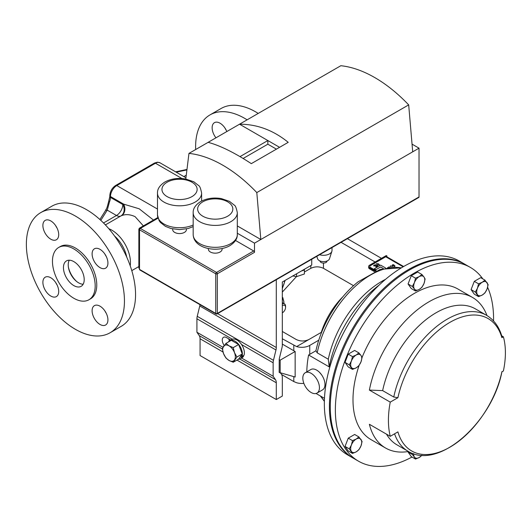 <?xml version="1.0" encoding="UTF-8"?>
<svg xmlns="http://www.w3.org/2000/svg" width="532" height="532" viewBox="0 0 532 532"><rect width="100%" height="100%" fill="white"/><g stroke="black" fill="none" stroke-linecap="round" stroke-linejoin="round"><path stroke-width="0.8" d="M316.813 256.338L317.591 258.765A6.051 3.491 0 0 0 319.26 260.6A6.051 3.491 0 0 0 325.331 261.465A6.051 3.491 0 0 0 329.488 258.765L331.875 251.303A8.472 4.894 0 0 0 332.015 250.412L332.015 247.56M327.027 260.986L327.027 261.052A3.491 2.015 180 0 1 324.872 262.914A3.491 2.015 180 0 1 321.069 262.476A3.491 2.015 180 0 1 320.045 261.052L320.045 260.986M282.319 305.627A4.409 2.547 -60 0 1 282.459 305.548A4.409 2.547 -60 0 1 285.571 307.35A4.409 2.547 -60 0 1 282.459 312.75A4.409 2.547 -60 0 1 282.319 312.823L282.319 312.829M282.319 331.469L296.251 339.516C300.467 341.484 304.69 341.484 308.906 339.516L321.275 332.374A53.699 31.002 -60 0 1 342.761 296.896M324.48 398.355L316.035 393.481M353.022 458.019A111.866 64.585 -60 0 1 352.583 457.766A111.866 64.585 -60 0 1 329.414 406.554A111.866 64.585 -60 0 1 378.245 293.97A111.866 64.585 -60 0 1 464.449 263.998A111.866 64.585 -60 0 1 464.888 264.258M464.449 263.998L459.389 261.079A111.866 64.585 120 0 0 373.178 291.051A111.866 64.585 120 0 0 324.347 403.628A111.866 64.585 120 0 0 347.516 454.84L352.583 457.766M501.709 335.832L503.385 336.796L501.882 337.667A76.442 44.136 120 0 0 449.899 322.365A76.442 44.136 120 0 0 397.916 397.69L390.242 402.126L369.381 390.082A86.935 50.194 -60 0 1 412.586 313.847A86.935 50.194 -60 0 1 472.509 297.448A86.935 50.194 -60 0 1 486.979 315.562M408.503 451.495A86.935 50.194 -60 0 1 385.574 448.024L370.997 439.605A86.935 50.194 -60 0 1 352.989 399.805A86.935 50.194 -60 0 1 359.107 365.404M362.086 357.404A86.935 50.194 -60 0 1 457.932 289.029L472.509 297.448M390.242 402.126A86.935 50.194 120 0 0 388.427 420.267A86.935 50.194 120 0 0 390.242 436.32L397.916 431.884A76.442 44.136 120 0 0 449.899 447.193A76.442 44.136 120 0 0 501.882 371.861L503.385 370.997A78.49 45.313 120 0 0 503.385 336.796M412.007 457.028A111.866 64.585 -60 0 1 358.528 461.197A111.866 64.585 -60 0 1 335.36 409.986A111.866 64.585 -60 0 1 384.19 297.408A111.866 64.585 -60 0 1 470.394 267.436A111.866 64.585 -60 0 1 482.83 278.901M487.618 287.333A111.866 64.585 -60 0 1 493.563 318.648A111.866 64.585 -60 0 1 493.543 320.942M358.528 461.197L353.467 458.271A111.866 64.585 -60 0 1 330.299 407.06A111.866 64.585 -60 0 1 379.13 294.482A111.866 64.585 -60 0 1 465.334 264.51L470.394 267.436M311.127 392.503A11.744 6.783 60 0 1 303.453 382.149A11.744 6.783 60 0 1 305.255 372.739A11.744 6.783 60 0 1 311.127 373.318A11.744 6.783 60 0 1 318.801 383.672A11.744 6.783 60 0 1 316.999 393.082A11.744 6.783 60 0 1 311.127 392.503M305.255 372.739L310.794 369.541A11.744 6.783 60 0 1 316.666 370.119A11.744 6.783 60 0 1 324.34 380.473A11.744 6.783 60 0 1 322.538 389.883L316.999 393.082M292.653 275.915L296.603 276.633L304.41 273.967L304.404 269.265M208.371 248.524L208.371 249.202A6.863 3.963 0 0 0 212.607 252.866A6.863 3.963 0 0 0 220.088 252.002A6.863 3.963 0 0 0 222.103 249.202L222.103 248.524M172.681 228.926L172.681 229.605A6.863 3.963 0 0 0 176.917 233.262A6.863 3.963 0 0 0 184.398 232.404A6.863 3.963 0 0 0 186.413 229.605L186.413 228.926M143.361 225.9L135.108 216.664C130.087 214.336 125.532 214.017 121.449 215.719A8.951 7.288 67.6 0 0 123.657 204.135L139.185 208.79L153.475 220.062M185.941 177.794L159.946 162.785A8.951 5.167 120 0 0 155.47 163.231L116.794 185.562A8.951 5.167 120 0 0 110.463 196.521L110.463 197.399L122.812 204.527A8.951 7.302 -116.9 0 1 120.811 216.005L105.389 224.91M103.514 222.975L116.481 215.487A8.951 5.167 120 0 0 122.812 204.527A35.351 20.409 60 0 1 123.657 204.135L110.463 196.521A2.221 1.283 180 0 1 109.818 195.616L109.818 196.494A2.221 1.283 180 0 0 110.463 197.399A8.951 5.167 -60 0 1 109.486 201.867L107.251 210.153L100.814 220.368M99.876 219.503L105.376 210.785A2.221 1.702 32.2 0 1 107.251 210.153L116.481 215.487A8.951 5.167 -120 0 0 120.811 216.005A26.401 15.242 -120 0 1 121.449 215.719M109.486 201.867L108.781 201.375M105.376 210.785C106.972 207.294 106.427 210.207 108.681 201.415L109.818 196.494M412.706 151.82L254.495 243.157L254.495 252.334L217.322 273.794L217.322 313.401L419.03 196.94L419.03 148.169L412.706 151.82L408.682 104.89L256.803 192.577A126.184 72.857 60 0 0 188.96 153.402L208.125 142.337C220.128 145.569 234.519 152.671 251.31 163.643L288.218 142.33C273.355 130.247 257.129 124.202 239.546 124.202L208.125 142.337M279.586 147.317L239.546 124.202L340.832 65.722A126.184 72.857 60 0 1 408.682 104.89M235.536 240.471L253.704 250.964A1.117 0.645 60 0 1 254.495 252.334M419.03 196.94A1.117 0.645 60 0 1 418.804 197.452L217.089 313.913A1.117 0.645 60 0 0 217.322 313.401A1.117 0.645 180 0 1 215.739 313.401L215.739 273.794L139.517 229.791L139.517 269.392L215.739 313.401A1.117 0.645 -60 0 0 215.972 313.913A1.117 1.117 0 0 0 217.089 313.913M139.75 269.904L139.517 269.392A1.117 0.645 120 0 0 139.75 269.904L215.972 313.913M138.859 229.146L139.517 229.791A1.117 0.645 120 0 1 140.308 228.421L139.417 228.175L138.859 229.146L138.859 268.214M254.495 243.157L237.305 233.229M256.803 192.577L260.826 239.506L237.305 225.927M185.794 179.005L188.96 153.402M419.03 148.169L412.047 144.132M276.421 149.146L267.849 144.192L267.849 140.541L240.005 156.614M267.849 144.192L243.117 158.47M231.699 339.496A10.487 6.058 60 0 1 232.311 339.21A10.487 6.058 60 0 1 241.575 344.556A10.487 6.058 60 0 1 244.002 355.29L242.027 356.427A10.487 6.058 60 0 0 238.841 344.65A10.487 6.058 60 0 0 229.724 340.633L231.699 339.496M199.999 304.69A8.951 5.167 -60 0 1 199.759 305.98L197.239 316.321A8.951 5.167 120 0 0 196.92 318.781L196.92 332.254L199.247 335.639A8.951 5.167 -60 0 1 200.072 338.771L200.072 355.542L276.294 399.545L282.319 396.067L282.319 377.454A8.951 5.167 120 0 0 281.488 374.322L280.683 373.145M222.935 347.27L196.92 332.254M230.755 340.034L226.566 337.614A6.085 3.511 -120 0 0 223.52 337.315A6.085 3.511 -120 0 0 224.231 345.408M243.137 355.788L243.556 356.274A10.487 6.058 60 0 1 242.186 357.657L240.211 358.801A10.487 6.058 60 0 1 238.349 359.293M276.294 279.732L276.294 347.522A8.951 5.167 -60 0 1 275.975 349.983L273.455 360.324A8.951 5.167 120 0 0 273.142 362.784L273.142 376.257L241.555 358.023M273.142 376.257L275.463 379.642A8.951 5.167 -60 0 1 276.294 382.774L276.294 399.545M282.319 344.098L295.147 351.506L295.147 377.022L279.167 372.427L279.214 359.506A8.951 5.167 -60 0 1 279.48 357.956L282 347.615A8.951 5.167 120 0 0 282.319 345.155L282.319 282.02L311.732 265.036L311.732 259.27M229.498 340.779A6.085 3.511 60 0 1 228.647 338.817M304.41 269.997L301.318 271.047M296.603 273.767L296.603 276.633M295.147 351.506L280.178 360.151L279.167 359.566M280.178 373.012L280.178 360.151M282.319 297.853L282.831 297.634L283.902 302.136A8.951 5.167 -60 0 1 283.889 303.513L283.902 302.136A8.951 5.167 120 0 0 282.319 298.751M393.8 264.77L392.636 264.949L392.636 265.641L394.132 265.242L395.077 266.1L394.106 266.658L394.671 266.027L394.172 265.588L392.417 265.787L392.41 264.803L393.8 264.77L392.636 264.976L392.636 265.674M394.651 266.033L394.172 265.621M391.007 267.117L390.541 265.907M390.249 266.293L390.541 265.874L392.583 266.14L393.035 267.317M388.992 266.665L389.471 267.27M374.847 265.269L374.861 265.94L374.847 265.302L374.861 265.94L373.75 265.933L373.737 265.262L374.847 265.269L374.861 265.914L373.75 265.907L373.737 265.262M376.277 270.835L370.392 267.436A2.221 1.283 180 0 1 369.74 266.532A2.221 1.283 180 0 1 370.392 265.654L387.023 256.025L386.239 255.573L369.607 265.169A3.332 1.922 0 0 0 368.636 266.532A3.332 1.922 0 0 0 369.607 267.889L375.373 271.22M385.501 267.928L380.633 265.122L374.302 268.806L375.885 269.717L380.633 266.978L383.226 268.474M377.521 265.302L377.54 265.98L377.521 265.335L377.54 265.98L375.984 266.911L375.073 264.384L376.117 266.532L376.816 266.047L376.417 265.295L377.521 265.302L377.54 265.947L375.984 266.878L375.073 264.384M376.816 266.08L376.417 265.295M379.409 264.663L379.117 265.062L377.048 264.816L376.623 263.626M376.324 264.038L376.623 263.593L378.664 263.859L379.117 265.036L377.048 264.79L376.623 263.593M368.636 266.532L368.636 267.496A3.332 1.922 0 0 0 369.607 268.853L374.428 271.639M369.74 266.532A2.221 1.283 180 0 1 370.392 265.628L387.023 256.025M374.302 268.773L375.885 269.717M375.885 269.691L380.633 266.951L383.259 268.467M379.409 264.63L379.117 265.062M387.655 267.543L388.766 267.549M391.053 267.117L390.541 265.874M395.077 266.067L394.106 266.658M392.636 265.641L392.636 264.976M394.172 265.588L392.417 265.761L392.41 264.803M282.831 297.634L282.319 297.335M319.752 372.593L321.667 374.94M352.503 356.593L351.399 361.002L349.298 364.846L352.503 369.394L356.194 367.838L358.901 365.703L360.995 361.86L362.106 357.451L360.995 355.462L358.901 352.902L356.194 355.03L352.503 356.593L348.241 354.132L354.638 350.435L358.901 352.902M352.503 369.394L348.241 366.934L345.035 362.385L348.241 354.132M345.035 362.385L349.298 364.846M356.194 367.838A7.84 4.529 -60 0 1 351.399 367.406A7.84 4.529 -60 0 1 351.399 361.002A7.84 4.529 -60 0 1 356.194 355.03A7.84 4.529 120 0 1 360.995 355.462A7.84 4.529 -60 0 1 360.995 361.86A7.84 4.529 -60 0 1 356.194 367.838M349.298 448.875L352.503 453.43L356.194 451.868L358.901 449.733L360.995 445.896L362.106 441.487L358.901 436.932L356.194 439.066L352.503 440.629L351.399 445.038L349.298 448.875L345.035 446.414L348.241 438.168L352.503 440.629M352.503 453.43L348.241 450.97L345.035 446.414M348.241 438.168L354.638 434.471L358.901 436.932M360.995 445.896A7.84 4.529 -60 0 1 356.194 451.868A7.84 4.529 -60 0 1 351.399 451.442A7.84 4.529 -60 0 1 351.399 445.038A7.84 4.529 120 0 1 356.194 439.066A7.84 4.529 -60 0 1 360.995 439.492A7.84 4.529 -60 0 1 360.995 445.896M385.574 448.024A86.935 50.194 -60 0 1 369.381 424.277L390.242 436.32M397.916 397.69L393.76 397.025A78.49 45.313 -60 0 1 486.487 315.27C494.055 319.798 499.209 326.927 501.949 336.643L501.882 337.667M369.381 390.082L382.641 390.608A78.49 45.313 -60 0 1 475.375 308.853L486.487 315.27M394.564 433.826A78.49 45.313 -60 0 0 407.997 451.216L396.885 444.799A78.49 45.313 -60 0 1 386.505 434.165M382.641 390.608L393.76 397.025M414.421 282.598A7.84 4.529 -60 0 1 419.223 276.627A7.84 4.529 -60 0 1 424.024 277.059L421.929 274.492L419.223 276.627L415.525 278.189L414.421 282.598L412.327 286.442L414.421 289.002A7.84 4.529 -60 0 1 414.421 282.598M419.223 289.428A7.84 4.529 -60 0 1 414.421 289.002L415.525 290.991L419.223 289.428L421.929 287.3L424.024 283.456A7.84 4.529 -60 0 1 419.223 289.428M424.024 283.456A7.84 4.529 120 0 0 424.024 277.059L425.128 279.047L424.024 283.456M415.525 290.991L411.263 288.53L408.064 283.975L411.263 275.729L415.525 278.189M408.064 283.975L412.327 286.442M411.263 275.729L417.667 272.032L421.929 274.492M306.804 371.841A86.935 50.194 -60 0 1 308.607 354.99L315.928 350.761A76.921 44.409 -60 0 1 358.096 281.82L380.247 269.358L401.474 267.789M401.281 267.902A78.49 45.313 120 0 0 317.185 352.816L315.928 350.761M317.185 352.816L328.297 359.233L329.208 366.887L308.607 354.99M385.507 279.36A78.49 45.313 120 0 0 328.297 359.233M379.156 285.059A86.935 50.194 120 0 0 329.208 366.887M323.463 263.067L323.463 268.327C319.247 266.359 315.024 266.359 310.808 268.327L310.808 265.568M282.319 292.088L296.444 276.62M282.319 338.778L296.637 346.598A11.278 6.51 0 0 0 309.744 345.408L309.744 354.332M303.858 383.353A11.278 6.51 180 0 1 296.637 382.754L293.797 381.564L293.797 376.663M318.768 340.194L309.744 345.408M323.463 268.327L353.534 285.691M341.065 242.333L375.113 261.997M281.627 374.535L293.797 381.564M304.41 272.018L310.808 268.327M347.389 238.682L381.444 258.339M421.843 455.226A7.84 4.529 -60 0 1 419.223 457.5A7.84 4.529 -60 0 1 414.421 457.068L415.525 459.063L419.223 457.5L421.929 455.365M413.697 453.736A7.84 4.529 120 0 0 414.421 457.068L412.327 454.508L412.992 453.503M415.525 459.063L411.263 456.596L408.064 452.047L408.257 451.535M408.064 452.047L412.327 454.508M482.245 282.259A7.84 4.529 -60 0 1 487.046 282.685A7.84 4.529 -60 0 1 487.046 289.089L488.15 284.68L484.951 280.125L482.245 282.259L478.554 283.822L477.443 288.231A7.84 4.529 -60 0 1 482.245 282.259M477.443 294.635A7.84 4.529 -60 0 1 477.443 288.231L475.349 292.068L478.554 296.623L482.245 295.06A7.84 4.529 -60 0 1 477.443 294.635M482.245 295.06A7.84 4.529 120 0 0 487.046 289.089L484.951 292.926L482.245 295.06M478.554 296.623L474.285 294.163L471.086 289.608L474.285 281.362L480.689 277.664L484.951 280.125M474.285 281.362L478.554 283.822M471.086 289.608L475.349 292.068M282.319 303.765A5.593 3.232 -60 0 1 284.414 303.819A5.593 3.232 -60 0 1 285.571 306.379L285.571 307.35M243.556 356.274L241.581 357.418A10.487 6.058 60 0 1 240.211 358.801M228.368 342.003A10.487 6.058 60 0 1 229.724 340.633M225.934 343.406L222.276 348.606L223.54 353.64L225.934 358.023L229.019 360.457A8.951 5.167 60 0 1 223.54 353.64A8.951 5.167 60 0 1 223.54 346.332A8.951 5.167 60 0 1 229.019 345.847L225.934 343.406L231.314 340.3L238.622 344.517L242.273 353.933L241.122 355.576L242.027 356.427M241.122 355.576L240.617 356.294L241.581 357.418M319.579 254.742A8.472 4.894 0 0 0 331.875 251.303M240.617 356.294L238.622 359.133L233.235 362.239L236.893 357.045L234.499 352.663A8.951 5.167 60 0 1 234.499 359.971A8.951 5.167 -120 0 1 229.019 360.457L233.235 362.239M229.019 345.847A8.951 5.167 60 0 1 234.499 352.663L233.235 347.629L229.019 345.847M238.622 344.517L233.235 347.629M242.273 353.933L236.893 357.045M83.152 284.241A14.677 8.472 60 0 1 78.603 282.831A14.677 8.472 60 0 1 69.273 260.208M73.828 285.591A14.677 8.472 60 0 1 64.239 272.657A14.677 8.472 60 0 1 66.487 260.893A14.677 8.472 60 0 1 73.828 261.618A14.677 8.472 60 0 1 83.411 274.552A14.677 8.472 60 0 1 81.163 286.316A14.677 8.472 60 0 1 73.828 285.591M73.828 298.266A30.204 17.436 -120 0 0 88.93 299.762A30.204 17.436 -120 0 0 93.559 275.556A30.204 17.436 -120 0 0 73.828 248.943A30.204 17.436 -120 0 0 58.726 247.447A30.204 17.436 -120 0 0 54.091 271.653A30.204 17.436 -120 0 0 73.828 298.266M88.93 299.762L90.513 298.851A30.204 17.436 -120 0 0 95.142 274.645A30.204 17.436 -120 0 0 75.411 248.032A30.204 17.436 -120 0 0 60.309 246.535L58.726 247.447M100.016 249.348A11.185 6.457 -120 0 0 94.423 248.796A11.185 6.457 -120 0 0 92.708 257.761A11.185 6.457 -120 0 0 100.016 267.616A11.185 6.457 -120 0 0 105.615 268.168A11.185 6.457 -120 0 0 107.324 259.204A11.185 6.457 -120 0 0 100.016 249.348M104.904 254.11A11.185 6.457 -120 0 0 106.24 256.437M50.799 220.926A11.185 6.457 -120 0 0 45.2 220.374A11.185 6.457 -120 0 0 43.491 229.339A11.185 6.457 -120 0 0 50.799 239.201A11.185 6.457 -120 0 0 56.392 239.752A11.185 6.457 -120 0 0 58.108 230.788A11.185 6.457 -120 0 0 50.799 220.926M55.68 225.694A11.185 6.457 -120 0 0 57.024 228.022M50.799 277.764A11.185 6.457 -120 0 0 45.2 277.212A11.185 6.457 -120 0 0 43.491 286.176A11.185 6.457 -120 0 0 50.799 296.038A11.185 6.457 -120 0 0 56.392 296.59A11.185 6.457 -120 0 0 58.108 287.626A11.185 6.457 -120 0 0 50.799 277.764M55.68 282.532A11.185 6.457 -120 0 0 57.024 284.859M100.016 306.186A11.185 6.457 -120 0 0 94.423 305.634A11.185 6.457 -120 0 0 92.708 314.598A11.185 6.457 -120 0 0 100.016 324.454A11.185 6.457 -120 0 0 105.615 325.005A11.185 6.457 -120 0 0 107.324 316.041A11.185 6.457 -120 0 0 100.016 306.186M104.904 310.947A11.185 6.457 -120 0 0 106.24 313.275M75.411 329.321A69.359 40.046 -120 0 0 110.084 332.759A69.359 40.046 -120 0 0 120.717 277.179A69.359 40.046 -120 0 0 75.411 216.059A69.359 40.046 -120 0 0 40.731 212.627A69.359 40.046 -120 0 0 30.098 268.201A69.359 40.046 -120 0 0 75.411 329.321M110.084 332.759L121.196 326.349A69.359 40.046 -120 0 0 131.823 270.768A69.359 40.046 -120 0 0 86.517 209.648A69.359 40.046 -120 0 0 51.837 206.21L40.731 212.627M68.409 267.197A17.363 10.022 -120 0 0 76.668 281.501M226.273 130.307A11.185 6.457 60 0 1 224.93 127.979M215.965 137.815A11.185 6.457 60 0 1 214.449 122.659A11.185 6.457 60 0 1 220.048 123.211A11.185 6.457 60 0 1 226.818 131.544M195.676 149.525A69.359 40.046 60 0 1 209.98 114.912L221.086 108.495A69.359 40.046 60 0 1 255.766 111.933A69.359 40.046 60 0 1 258.213 113.422M209.98 114.912A69.359 40.046 60 0 1 244.66 118.343A69.359 40.046 60 0 1 247.107 119.833M282.319 287.832A11.458 6.617 120 0 0 284.587 280.71M193.169 212.667C193.023 208.584 195.483 204.9 200.557 201.608C206.682 198.33 213.585 197.312 221.272 198.569L229.485 201.369L234.346 205.186C235.403 205.558 236.388 208.052 237.305 212.667A22.065 12.741 180 0 1 230.841 221.671A22.065 12.741 180 0 1 206.795 224.438A22.065 12.741 180 0 1 193.169 212.667L193.169 234.585A22.065 12.741 0 0 0 206.795 246.356A22.065 12.741 0 0 0 230.841 243.596A22.065 12.741 0 0 0 237.305 234.585C237.438 238.688 234.971 242.373 229.91 245.644C217.535 252.893 193.734 248.983 193.169 234.585M227.676 216.192A17.589 10.155 0 0 0 227.676 201.828A17.589 10.155 0 0 0 202.798 201.828A17.589 10.155 0 0 0 202.798 216.192A17.589 10.155 0 0 0 227.676 216.192M157.479 193.063C157.332 188.986 159.793 185.302 164.867 182.011C170.991 178.725 177.894 177.715 185.582 178.965L193.794 181.771L198.655 185.582C199.713 185.954 200.697 188.448 201.615 193.063A22.065 12.741 180 0 1 195.151 202.074A22.065 12.741 180 0 1 171.105 204.833A22.065 12.741 180 0 1 157.479 193.063L157.479 214.988A22.065 12.741 0 0 0 169.894 226.446A22.065 12.741 0 0 0 193.169 225.009M191.986 196.594A17.589 10.155 0 0 0 191.986 182.23A17.589 10.155 0 0 0 167.108 182.23A17.589 10.155 0 0 0 167.108 196.594A17.589 10.155 0 0 0 191.986 196.594M126.749 257.136A24.179 13.958 -120 0 0 114.553 236.002M108.787 228.687A26.401 15.242 60 0 1 111.78 230.137A26.401 15.242 60 0 1 130.207 265.787M181.951 178.519L155.47 163.231A2.221 1.283 -120 0 0 154.366 163.118L157.292 162.18L159.946 162.785M154.366 163.118L115.683 185.449A2.221 1.283 -120 0 1 116.794 185.562L157.479 209.049M183.853 176.591L186.267 175.194M186.918 169.914L176.198 172.168M157.991 218.213L140.308 228.421L216.531 272.424L253.704 250.964M217.322 273.794A1.117 0.645 -120 0 0 216.531 272.424A1.117 0.645 -60 0 0 215.739 273.794A1.117 0.645 180 0 0 217.322 273.794M232.311 339.21L196.92 318.781M273.142 362.784L241.575 344.556M276.294 347.522L217.581 313.627M275.975 349.983L199.759 305.98M273.455 360.324L197.239 316.321M275.463 379.642L239.752 359.02M222.329 348.965L199.247 335.639M276.294 382.774L236.986 360.078M222.988 351.998L200.072 338.771M403.123 266.811L385.76 256.783M369.607 267.889L369.607 268.853M321.042 396.373A78.49 45.313 120 0 0 324.38 401.108M293.797 350.721L293.797 345.408M308.906 339.516L296.637 346.598M282.319 288.543L285.132 280.397M237.305 212.667L237.305 234.585M201.615 193.063L201.615 201.043M131.783 270.628L138.859 266.545M115.683 185.449C112.079 187.882 110.117 191.274 109.818 195.616M186.978 169.449L175.62 171.836M193.169 226.612L188.195 228.501L179.53 229.618L170.952 228.514L165.439 226.359L160.458 222.489L159.141 220.707L157.479 214.988M157.805 217.561L139.417 228.175M403.648 266.505L386.285 256.484M407.997 451.216C438.627 470.72 492.479 421.843 501.969 371.582M324.374 401.328L320.384 395.988M284.414 303.819L282.319 302.608"/></g></svg>
